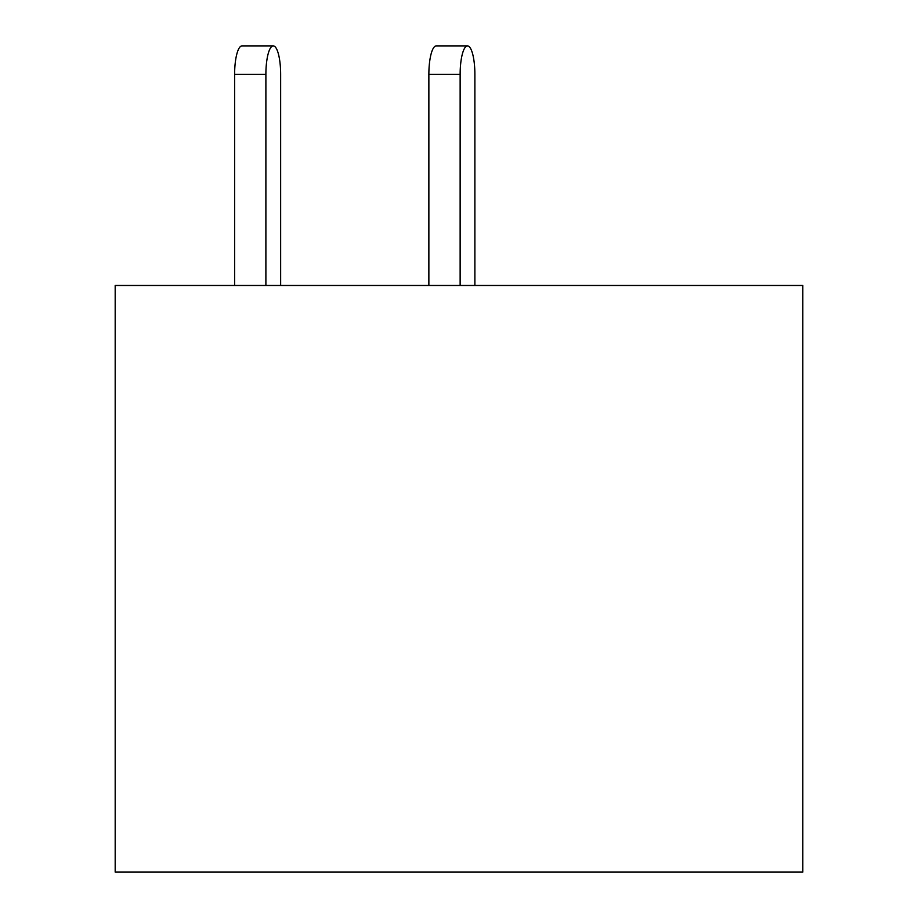 <?xml version="1.0" encoding="UTF-8"?>
<svg xmlns="http://www.w3.org/2000/svg" width="918" height="918" viewBox="0 0 918 918"><rect width="100%" height="100%" fill="white"/><g stroke="black" fill="none" stroke-linecap="round" stroke-linejoin="round"><path stroke-width="1.38" d="M802.814 872.1L802.814 285.475L115.186 285.475L115.186 872.1L802.814 872.1M474.881 285.475L474.881 74.392A28.492 7.378 90 0 0 467.514 45.9A28.492 7.378 90 0 0 460.136 74.392L460.136 285.475M280.644 74.392L280.644 285.475L280.644 74.392A28.492 7.378 90 0 0 273.266 45.9A28.492 7.378 90 0 0 265.887 74.392L265.887 285.475M460.136 74.392L428.867 74.392A28.492 7.378 -90 0 1 436.245 45.9L467.514 45.9M428.867 74.392L428.867 285.475M265.887 74.392L234.618 74.392A28.492 7.378 -90 0 1 241.996 45.9L273.266 45.9M234.618 74.392L234.618 285.475"/></g></svg>
